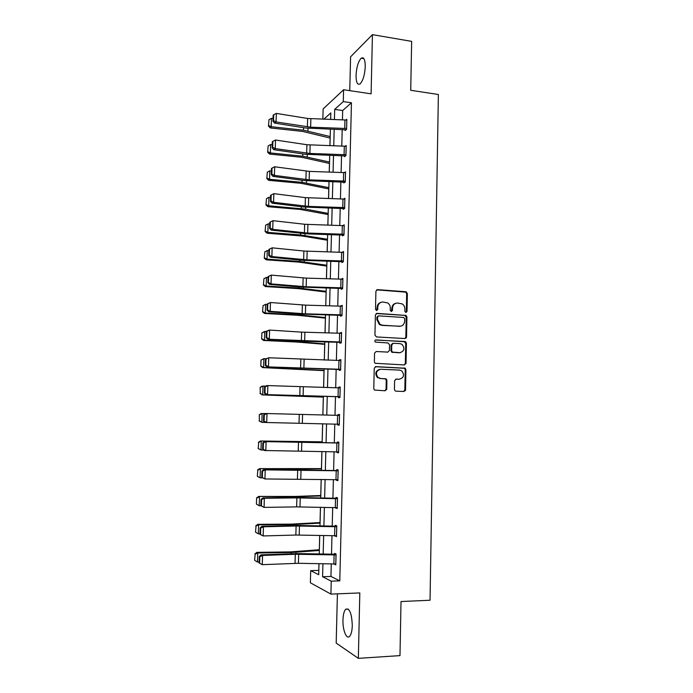 <?xml version="1.0" encoding="UTF-8"?>
<svg xmlns="http://www.w3.org/2000/svg" width="693" height="693" viewBox="0 0 693 693"><rect width="100%" height="100%" fill="white"/><g stroke="black" fill="none" stroke-linecap="round" stroke-linejoin="round"><path stroke-width="1.04" d="M405.907 312.517L407.025 311.408L407.363 293.537L405.838 291.744L377.529 289.639L375.901 291.216L375.511 309.295L376.602 310.568L377.737 309.45L377.789 307.103C378.17 303.829 379.903 302.131 382.986 302.018L387.638 302.928C389.379 304.106 390.272 305.786 390.306 307.952L390.254 310.282L391.337 311.547L392.463 310.429L392.507 308.108C392.888 304.842 394.594 303.153 397.643 303.04L402.165 303.898C403.941 305.067 404.842 306.748 404.885 308.948L404.842 311.261L405.907 312.517M405.855 312.508L406.332 311.581L406.67 293.745L405.786 292.143L376.654 289.847M376.602 310.568L377.139 307.285L377.789 307.103M391.311 311.547L391.84 308.281L392.507 308.108M352.287 625.623C351.767 613.374 349.567 607.908 345.694 609.225C344.075 611.035 343.156 614.613 342.966 619.958C342.585 629.894 346.474 639.812 349.567 636.391C351.186 634.58 352.096 630.994 352.287 625.623M365.254 66.658C365.176 59.581 363.834 56.757 361.226 58.186C358.272 61.391 356.548 67.126 356.046 75.381C356.107 82.458 357.449 85.291 360.091 83.879C363.019 80.726 364.743 74.983 365.254 66.658M394.43 389.405L395.062 390.817L395.98 391.181L403.932 391.467L405.535 389.812L405.916 369.698L405.223 368.234L375.866 366.632L374.229 368.286L373.778 388.643L374.385 390.046L385.109 390.783L386.737 389.119L386.911 380.44L386.27 379.01L380.535 378.465L378.049 377.486C375.303 373.31 376.195 370.564 380.734 369.265L399.506 370.088L401.801 370.937C404.695 375.069 403.872 377.832 399.333 379.227L396.214 379.097L394.603 380.752L394.43 389.405M331.263 563.937L330.951 576.446L339.795 580.855L331.237 581.158L330.916 594.109L310.369 582.778L310.689 570.642L318.702 574.74L318.997 563.704M322.851 119.196L323.129 108.957L343.581 89.743L371.101 93.832L372.436 34.65L411.651 41.372L410.724 90.289L438.374 94.508L430.041 600.242L401.013 601.533L399.982 655.621L358.342 658.35L359.814 592.931L330.916 594.109M343.581 89.743L343.286 101.602L334.684 109.39L334.424 119.603M339.795 580.855L351.446 102.781L343.286 101.602M404.946 338.548L406.54 336.945L406.912 317.013L406.089 315.454L377.018 313.366L375.389 314.969L374.948 335.135L376.507 336.937L404.946 338.548L405.847 337.067L406.228 317.177L404.703 315.384L376.23 313.531M406.419 343.295L406.037 363.314L404.443 364.942L375.026 363.279L374.367 361.824L374.558 353.144L376.195 351.507L387.82 352.105L389.44 350.476L389.553 344.759L388.002 342.966L375.32 342.091C374.532 340.991 374.748 340.272 375.961 339.908L405.665 341.779L406.419 343.295L405.726 343.407L405.344 363.401L406.037 363.314M337.404 593.849L336.192 643.087L358.342 658.35M372.436 34.65L350.589 56.817L349.757 90.662M351.446 102.781L342.671 110.516L342.437 119.88M342.195 129.574L341.779 146.093M341.536 155.717L341.112 172.436M340.869 181.982L340.445 198.9M340.211 208.368L339.778 225.494M339.544 234.884L339.102 252.217M338.868 261.53L338.427 279.062M338.201 288.297L337.751 306.046M337.526 315.202L337.067 333.151M336.841 342.229L336.382 360.395M336.157 369.395L335.698 387.777M335.473 396.682L335.005 415.28M334.78 424.133L334.312 442.827M334.087 451.819L333.619 470.478M333.385 479.643L332.917 498.258M332.683 507.605L332.216 526.186M331.973 535.706L331.505 554.244M345.149 129.704L345.131 130.544L346.587 129.348L346.838 119.291L345.963 120.028M344.499 155.838L344.473 156.679L345.937 155.596L346.188 145.487L345.218 146.232M343.841 182.094L343.823 182.943L345.287 181.964L345.538 171.812L344.464 172.557M343.191 208.48L343.165 209.329L344.629 208.463L344.88 198.259L343.667 199.012M342.524 234.996L342.507 235.845L343.971 235.092L344.222 224.835L342.836 225.589M341.866 261.633L341.84 262.491L343.304 261.85L343.563 251.542L342.099 252.304M341.199 288.401L341.181 289.258L342.637 288.73L342.896 278.378L341.432 279.158M340.532 315.298L340.506 316.155L341.97 315.748L342.229 305.344L340.757 306.133M339.856 342.316L339.839 343.191L341.303 342.888L341.554 332.432L340.081 333.238M339.18 369.473L339.163 370.348L340.627 370.166L340.887 359.658L339.423 359.884L339.405 360.481M339.968 396.699L266.103 394.594L338.47 396.76L338.479 397.643L339.942 397.583L340.202 387.023L338.738 387.127L338.721 387.855M337.82 424.203L337.794 425.069L339.267 425.121L339.527 414.509L338.063 414.501L338.037 415.358M337.127 451.888L337.11 452.624L338.574 452.806L338.842 442.143L337.378 442.013L337.352 442.896M336.434 479.712L336.426 480.318L337.889 480.621L338.158 469.906L336.685 469.655L336.668 470.538M335.741 507.666L337.196 508.567L337.465 497.799L335.992 497.427L335.975 498.319M335.04 535.767L336.503 536.659L336.772 525.84L335.299 525.346L335.282 526.238M334.338 563.998L335.802 564.89L336.07 554.019L334.606 553.395L334.58 554.296M330.119 138.072L329.92 145.695M329.452 163.435L329.227 172.037M328.785 188.92L328.534 198.519M266.476 198.648L265.956 204.963L266.476 198.648L268.971 197.288L268.702 205.795L267.87 206.696L300.286 209.451L328.153 214.535L327.841 225.121M327.442 240.246L327.139 251.854M326.767 266.086L326.429 278.716M263.92 278.716L263.401 284.979L263.92 278.716L266.441 277.391L266.164 286.018L265.341 286.581L298.007 288.609L326.117 292.048L325.727 305.7M325.398 318.13L325.008 332.822M324.714 344.334L324.298 360.074M324.021 370.66L323.579 387.465M323.328 397.115L322.86 414.986M322.626 423.83L322.15 441.822M321.899 451.533L321.448 468.607M321.171 479.365L320.746 495.521M320.435 507.337L320.036 522.565M319.698 535.446L319.317 549.74M318.953 563.704L318.823 570.4M405.448 390.341L404.773 390.315M404.842 389.882L405.535 389.908M405.336 363.574L406.011 363.6M405.812 337.378L406.462 337.422M318.78 570.382L310.689 570.642M322.921 563.781L322.591 576.732L331.237 581.158M334.173 129.296L333.749 145.825M333.498 155.449L333.064 172.167M332.813 181.713L332.38 198.64M332.129 208.108L331.687 225.242M331.445 234.632L330.994 251.966M330.752 261.287L330.301 278.829M330.059 288.063L329.599 305.812M329.366 314.969L328.898 332.935M328.664 342.004L328.196 360.178M327.962 369.178L327.486 387.569M327.252 396.474L326.775 415.081M326.542 423.925L326.056 442.628M325.831 451.628L325.346 470.287M325.104 479.452L324.627 498.085M324.385 507.423L323.9 526.013M323.657 535.533L323.172 554.079M330.648 119.473L330.821 112.89L323.822 119.231M319.248 554.002L319.733 535.455M319.984 525.935L320.478 507.345M320.72 497.998L321.205 479.365M321.448 470.2L321.942 451.533M322.176 442.532L322.661 423.839M322.895 414.986L323.388 396.379M323.622 387.465L324.099 369.074M324.333 360.083L324.818 341.9M325.052 332.822L325.519 314.865M325.762 305.708L326.23 287.95M326.472 278.716L326.931 261.174M327.174 251.854L327.633 234.52M327.876 225.121L328.326 207.995M328.577 198.519L329.019 181.592M329.27 172.046L329.712 155.319M329.963 145.695L330.396 129.167M342.671 110.516L334.684 109.39M330.951 576.446L322.591 576.732M342.099 252.226L343.537 252.356M341.432 278.95L342.879 279.062M340.765 305.795L342.212 305.89M340.098 332.779L341.545 332.857M339.423 359.884L340.878 359.953M386.512 389.137L386.503 389.596M338.738 387.127L340.202 387.179M337.794 425.069L339.267 425.095M338.063 414.501L339.527 414.544M337.11 452.624L338.582 452.642M336.426 480.318L337.898 480.318M335.733 508.151L337.205 508.134M335.031 536.113L336.512 536.087M334.338 564.223L335.819 564.171M395.764 303.3C393.373 303.941 392.056 305.604 391.84 308.281M381.046 302.295C378.655 302.971 377.356 304.634 377.139 307.285M404.695 318.728L403.629 317.472L378.716 315.869L377.581 316.987L377.529 319.464L379.972 324.35L382.501 325.234L399.54 326.273C402.581 326.134 404.288 324.428 404.651 321.171L404.695 318.728M378.101 316.025L376.931 317.151L377.581 316.987M400.441 326.238L381.843 325.381L379.322 324.497L376.879 319.62L376.931 317.151M404.314 364.934L405.344 363.401M376.195 351.507L387.733 352.113M375.407 340.038L404.885 341.51M399.766 352.711C404.383 351.273 405.154 348.484 402.061 344.36L399.948 343.615L393.381 343.26L391.77 344.88L391.649 350.589L392.359 352.07L400.19 352.711M392.706 343.381L391.095 344.993L391.77 344.88M399.09 352.815L391.692 352.174L390.982 350.693L391.095 344.993M405.726 343.407L404.201 341.632M399.463 379.227L395.729 379.166M379.79 369.334C375.485 370.824 374.688 373.57 377.399 377.546L380.535 378.465M384.866 390.774L386.07 389.163L386.252 380.492L385.611 379.071L384.693 378.716L379.877 378.517M403.655 391.458L404.842 389.847L405.223 369.767L404.53 368.304L375.303 366.718M268.988 119.724L268.468 126.083L268.988 119.724L271.465 118.33L273.033 118.503M271.465 118.33L271.206 126.706L303.499 130.197L330.197 136.556M268.797 125.589L271.206 126.706L270.365 127.945L268.468 126.083M330.163 138.08L302.529 131.41L270.365 127.945M344.742 128.352L344.949 119.967L346.786 120.123L346.578 128.508L310.637 127.183L276.083 121.933L274.601 123.129L305.821 128.04L346.006 129.816M344.949 119.967L307.649 118.477L276.351 113.409L276.083 121.933L273.536 120.677L273.726 114.709L273.137 115.203L272.947 121.154L273.536 120.677M272.947 121.154L274.601 123.129M276.351 113.409L273.726 114.709M268.156 145.911L267.637 152.252L268.156 145.911L270.642 144.525L272.21 144.681M270.642 144.525L270.374 152.945L302.754 156.202L329.53 162.058M267.966 151.802L270.374 152.945L269.534 154.071L267.637 152.252M329.496 163.444L301.784 157.302L269.534 154.071M267.316 172.219L266.796 178.543L267.316 172.219L269.811 170.842L271.379 170.989M269.811 170.842L269.542 179.305L302.009 182.32L328.863 187.673M267.126 178.136L269.542 179.305L268.702 180.319L266.796 178.543M328.829 188.929L301.039 183.316L268.702 180.319M344.092 154.608L344.3 146.18L346.136 146.327L345.928 154.747L309.901 153.456L275.251 148.597L273.77 149.688L305.076 154.236L345.452 155.96M344.3 146.18L306.904 144.733L275.519 140.029L275.251 148.597L272.704 147.323L272.886 141.337L272.297 141.788L272.115 147.765L272.704 147.323M272.115 147.765L273.77 149.688M275.519 140.029L272.886 141.337M345.512 172.652L345.27 181.116L309.156 179.868L274.411 175.39L272.938 176.368L304.331 180.552L344.906 182.216M345.478 172.652L309.399 171.388L274.679 166.788L274.411 175.39L271.855 174.108L272.046 168.087L271.457 168.494L271.266 174.497L271.855 174.108M271.266 174.497L272.938 176.368M274.679 166.788L272.046 168.087M268.971 197.288L270.547 197.427M266.285 204.6L268.702 205.795L305.726 209.165L328.187 213.409M267.87 206.696L265.956 204.963M265.627 225.216L265.107 231.505L265.627 225.216L268.13 223.865L269.716 223.986M268.13 223.865L267.862 232.406L300.493 234.944L327.503 239.267M265.436 231.193L267.862 232.406L267.03 233.194L265.107 231.505M327.477 240.254L302.512 236.062L267.03 233.194M264.778 251.905L264.258 258.177L264.778 251.905L267.29 250.563L268.875 250.675M267.29 250.563L267.013 259.147L299.74 261.443L326.827 265.246M264.587 257.909L267.013 259.147L266.19 259.823L264.258 258.177M326.801 266.095L298.77 262.101L266.19 259.823M344.646 207.614L308.42 206.401L273.57 202.313L272.098 203.188L303.577 206.999L344.386 208.61M344.863 199.108L305.405 197.635L273.848 193.668L273.57 202.313L271.015 201.013L271.206 194.967L270.616 195.331L270.426 201.368L271.015 201.013M270.426 201.368L272.098 203.188M273.848 193.668L271.206 194.967M343.988 234.234L307.666 233.056L272.73 229.366L271.249 230.128L307.683 233.905L343.91 235.126M344.204 225.693L304.651 224.272L272.999 220.686L272.73 229.366L270.166 228.058L270.357 221.977L269.768 222.297L269.577 228.361L270.166 228.058M269.577 228.361L271.249 230.128M272.999 220.686L270.357 221.977M343.33 260.992L306.921 259.849L271.881 256.557L270.4 257.207L302.061 260.273L343.304 261.755M268.91 249.393L272.158 247.834L271.881 256.557L269.308 255.232L269.499 249.125L268.91 249.393L268.719 255.492L269.308 255.232M343.537 252.399L303.889 251.039L272.158 247.834L269.499 249.125M268.719 255.492L270.4 257.207M340.765 287.768L340.982 279.14L342.844 279.236L342.628 287.864L306.159 286.772L271.032 283.879L269.551 284.416L301.29 287.101L342.645 288.505M268.052 276.628L271.301 275.112L271.032 283.879L268.451 282.545L268.641 276.403L268.052 276.628L267.862 282.761L268.451 282.545M340.982 279.14L306.401 278.127L271.301 275.112L268.641 276.403M267.862 282.761L269.551 284.416M341.995 314.882L305.405 313.816L270.175 311.339L268.693 311.755L300.528 314.059L341.978 315.384M267.195 303.993L270.452 302.52L270.175 311.339L267.585 309.988L267.784 303.811L267.195 303.993L266.996 310.152L267.585 309.988M342.203 306.211L305.648 305.137L270.452 302.52L267.784 303.811M405.128 315.48L405.985 315.48M266.996 310.152L268.693 311.755M339.414 341.944L339.631 333.229L341.502 333.307L341.285 342.021L267.836 339.232L299.757 341.147L341.311 342.394M261.876 332.891L261.685 338.972L261.876 332.891L269.586 330.076L269.317 338.929L266.718 337.56L266.918 331.367L266.329 331.497L266.129 337.682L266.718 337.56M339.631 333.229L301.594 332.129L269.586 330.076L266.918 331.367M406.02 338.149L405.448 338.149M266.129 337.682L267.836 339.232M340.644 369.291L266.97 366.848L340.635 369.542M265.454 359.13L268.728 357.761L268.451 366.658L265.852 365.28L266.043 359.043L265.454 359.13L265.263 365.35L265.852 365.28M340.861 360.533L268.728 357.761L266.043 359.043M265.263 365.35L266.97 366.848M338.47 396.76L339.96 396.812M264.587 386.911L266.381 385.689L267.862 385.585L267.576 394.525L264.977 393.13L265.176 386.867L264.587 386.911L264.388 393.156L264.977 393.13M340.185 387.898L267.862 385.585L265.176 386.867M386.659 389.605L386.01 389.579M405.284 390.713L404.617 390.696M264.388 393.156L266.103 394.594M337.37 424.194L337.586 415.35L339.466 415.393L339.249 424.237L265.228 422.479L263.505 421.101L264.094 421.119L264.293 414.83L263.704 414.821L263.505 421.101M263.704 414.821L265.506 413.53L266.987 413.539L266.71 422.531L264.094 421.119M337.586 415.35L266.987 413.539L264.293 414.83M338.6 451.914L264.345 450.502L262.621 449.177L263.21 449.246L263.409 442.922L262.82 442.87L262.621 449.177M338.825 442.914L264.631 441.51L266.112 441.64L265.826 450.675L263.21 449.246M338.816 443.026L266.112 441.64L263.409 442.922M264.631 441.51L262.82 442.87M337.907 479.721L264.943 478.967L261.737 477.399L262.326 477.52L262.526 471.162L261.937 471.058L261.737 477.399M338.141 470.547L263.747 469.629L265.228 469.88L264.943 478.967L262.326 477.52M338.132 470.798L265.228 469.88L262.526 471.162M263.747 469.629L261.937 471.058M337.222 507.674L296.647 506.886L264.059 507.389L260.845 505.76L261.434 505.933L261.633 499.54L261.044 499.384L260.845 505.76L259.217 505.751L256.419 504.123L256.618 497.86L256.419 504.123M337.448 498.31L300.294 497.548L262.864 497.886L264.345 498.267L264.059 507.389L261.434 505.933M337.439 498.7L296.899 497.895L264.345 498.267L261.633 499.54M262.864 497.886L261.044 499.384M336.521 535.758L295.85 535.039L263.167 535.958L259.944 534.268L260.533 534.485L260.733 528.066L260.144 527.858L259.944 534.268M336.763 526.212L299.515 525.502L261.971 526.282L263.453 526.793L263.167 535.958L260.533 534.485M336.746 526.741L296.102 526.004L263.453 526.793L260.733 528.066M261.971 526.282L260.144 527.858M335.828 563.981L298.414 563.296L262.275 564.674L259.043 562.915L259.632 563.184L259.832 556.73L259.243 556.479L259.043 562.915M336.062 554.253L298.726 553.594L261.079 554.824L262.56 555.457L262.275 564.674L259.632 563.184M336.053 554.92L295.305 554.253L262.56 555.457L259.832 556.73M261.079 554.824L259.243 556.479M266.441 277.391L268.026 277.495M263.73 284.754L266.164 286.018L298.969 288.063L326.143 291.346M265.341 286.581L263.401 284.979M263.063 305.665L262.543 311.911L263.063 305.665L265.584 304.348L267.177 304.444M265.584 304.348L265.315 313.019L298.207 314.813L325.45 317.576M262.872 311.729L265.315 313.019L264.483 313.461L262.543 311.911M325.433 318.13L297.245 315.246L264.483 313.461M262.205 332.744L264.735 331.445L264.457 340.15L297.436 341.692L324.757 343.919M262.006 338.842L264.457 340.15L263.626 340.48L261.685 338.972M324.748 344.334L296.474 342.013L263.626 340.48M261.01 360.048L260.819 366.164L261.01 360.048L263.868 358.662L266.043 358.757M261.339 359.953L263.868 358.662L263.591 367.42L324.064 370.391M261.14 366.077L263.591 367.42L262.768 367.619L260.819 366.164M324.055 370.66L262.768 367.619M260.144 387.344L260.273 393.451L260.144 387.344L262.179 386.14L265.757 386.114M260.464 387.3L263.002 386.018L262.725 394.811L323.371 396.985M260.273 393.451L262.725 394.811L259.944 393.485M323.362 397.115L261.902 394.897M259.269 414.769L259.39 420.954L259.269 414.769L261.313 413.504L265.419 413.591M259.589 414.769L262.136 413.504L261.859 422.349L265.15 422.418M259.39 420.954L261.859 422.349L259.069 420.946M322.193 441.822L260.447 441.008L322.193 441.943M258.714 442.385L258.186 448.536L258.714 442.385L261.261 441.129L260.984 450.008L263.764 450.052M258.515 448.596L260.984 450.008L258.186 448.536M258.385 442.333L260.447 441.008M321.491 468.607L259.563 468.641L293.78 469.222L321.483 468.875M257.831 470.131L257.302 476.256L257.831 470.131L260.386 468.884L260.1 477.815L262.318 477.832M257.631 476.368L260.1 477.815L257.302 476.256M257.501 470.027L259.563 468.641M320.781 495.521L295.088 496.439L258.688 496.413L292.983 496.846L320.772 495.945M256.938 498.007L259.503 496.786L259.217 505.751L256.739 504.287M256.618 497.86L258.688 496.413M320.071 522.565L291.233 524.125L257.805 524.315L258.619 524.818L292.186 524.61L320.062 523.137M256.046 526.03L255.526 532.12L256.046 526.03L258.619 524.818L258.333 533.827L259.962 533.818M258.333 533.827L255.847 532.337M255.726 525.831L257.805 524.315M319.36 549.731L290.436 551.897L256.912 552.364L257.727 552.988L291.389 552.512L319.343 550.467M255.154 554.183L254.626 560.256L255.154 554.183L257.727 552.988L257.441 562.04L259.069 562.014M257.441 562.04L254.946 560.524M254.833 553.932L256.912 552.364M406.332 311.581L407.025 311.408M377.096 309.624L377.737 309.45M391.796 310.603L392.463 310.429M376.888 289.847L377.529 289.639M405.154 291.952L405.838 291.744M406.67 293.745L407.363 293.537M376.368 313.539L377.018 313.366M404.703 315.384L405.388 315.22M406.228 317.177L406.912 317.013M405.847 337.067L406.54 336.945M376.879 319.62L377.529 319.464M381.843 325.381L382.501 325.234M398.856 326.42L399.54 326.273M387.153 352.209L387.82 352.105M375.467 340.003L375.961 339.908M390.982 350.693L391.649 350.589M392.524 352.477L393.2 352.373M398.648 379.288L399.333 379.227M384.693 378.716L385.36 378.655M386.252 380.492L386.911 380.44M386.07 389.163L386.737 389.119M375.381 366.692L375.866 366.632M403.69 368L404.383 367.922M405.223 369.767L405.916 369.698M404.842 389.847L405.535 389.812M303.569 127.685L303.499 130.197M308.004 128.318L307.935 130.968M310.637 127.183L310.871 118.78M307.415 126.88L307.649 118.477M302.824 153.907L302.754 156.202M307.268 154.487L307.198 156.913M302.061 180.249L302.009 182.32M306.523 180.786L306.462 182.978M309.901 153.456L310.135 145.019M306.67 153.179L306.904 144.733M309.156 179.868L309.399 171.388M305.916 179.6L306.159 171.119M343.433 180.986L343.641 172.514M301.308 206.722L301.256 208.567M305.778 207.216L305.726 209.165M300.545 233.324L300.493 234.944M305.024 233.766L304.981 235.473M299.774 260.048L299.74 261.443M304.27 260.447L304.227 261.911M344.612 207.614L344.828 199.108M308.42 206.401L308.654 197.877M305.163 206.159L305.405 197.635M342.766 207.493L342.983 198.978M343.953 234.234L344.17 225.684M307.666 233.056L307.909 224.497M304.409 232.839L304.651 224.272M342.108 234.121L342.316 225.571M343.295 260.984L343.503 252.399M306.921 259.849L307.155 251.247M303.647 259.65L303.889 251.039M341.441 260.88L341.649 252.287M306.159 286.772L306.401 278.127M302.884 286.581L303.136 277.936M341.961 314.873L342.177 306.202M305.405 313.816L305.648 305.137M302.122 313.652L302.365 304.963M340.098 314.795L340.315 306.115M304.643 340.999L304.885 332.276M301.351 340.861L301.594 332.129M340.609 369.291L340.826 360.533M303.88 368.312L304.123 359.546M300.571 368.191L300.823 359.416M338.738 369.222L338.955 360.464M339.934 396.699L340.15 387.898M303.11 395.764L303.352 386.945M299.8 395.66L300.043 386.841M338.054 396.639L338.271 387.837M302.33 423.345L302.581 414.483M299.012 423.267L299.263 414.405M338.565 451.914L338.79 443.026M301.559 451.056L301.81 442.16M298.233 451.004L298.484 442.099M336.677 451.879L336.902 442.992M337.881 479.721L338.097 470.798M300.779 478.915L301.031 469.967M297.436 478.88L297.695 469.923M335.984 479.703L336.209 470.764M337.188 507.674L337.404 498.7M299.991 506.904L300.242 497.912M296.647 506.886L296.899 497.895M335.282 507.657L335.507 498.683M336.486 535.758L336.711 526.741M299.203 535.031L299.454 525.996M295.85 535.039L296.102 526.004M334.589 535.758L334.814 526.732M335.793 563.981L336.018 554.92M298.414 563.296L298.666 554.227M295.045 563.331L295.305 554.253M333.879 563.989L334.104 554.928M299.004 286.902L298.969 288.063M303.517 287.257L303.482 288.479M298.233 313.894L298.207 314.813M302.754 314.198L302.728 315.168M297.453 341.008L297.436 341.692M301.983 341.259L301.966 341.987M296.673 368.26L296.665 368.702M301.221 368.459L301.204 368.936M293.78 469.222L293.763 469.672M298.371 469.213L298.354 469.689M292.983 496.846L292.966 497.548M297.592 496.777L297.574 497.513M292.186 524.61L292.16 525.563M296.812 524.48L296.777 525.476M291.389 552.512L291.355 553.716M296.024 552.312L295.989 553.586M345.694 609.225L348.25 609.104M361.226 58.186L363.868 58.61M405.786 292.143L406.47 291.944M405.405 315.618L406.089 315.454M379.322 324.497L379.972 324.35M391.692 352.174L392.359 352.07M404.972 341.9L405.665 341.779M377.399 377.546L378.049 377.486M385.611 379.071L386.27 379.01M404.53 368.304L405.223 368.234"/></g></svg>
